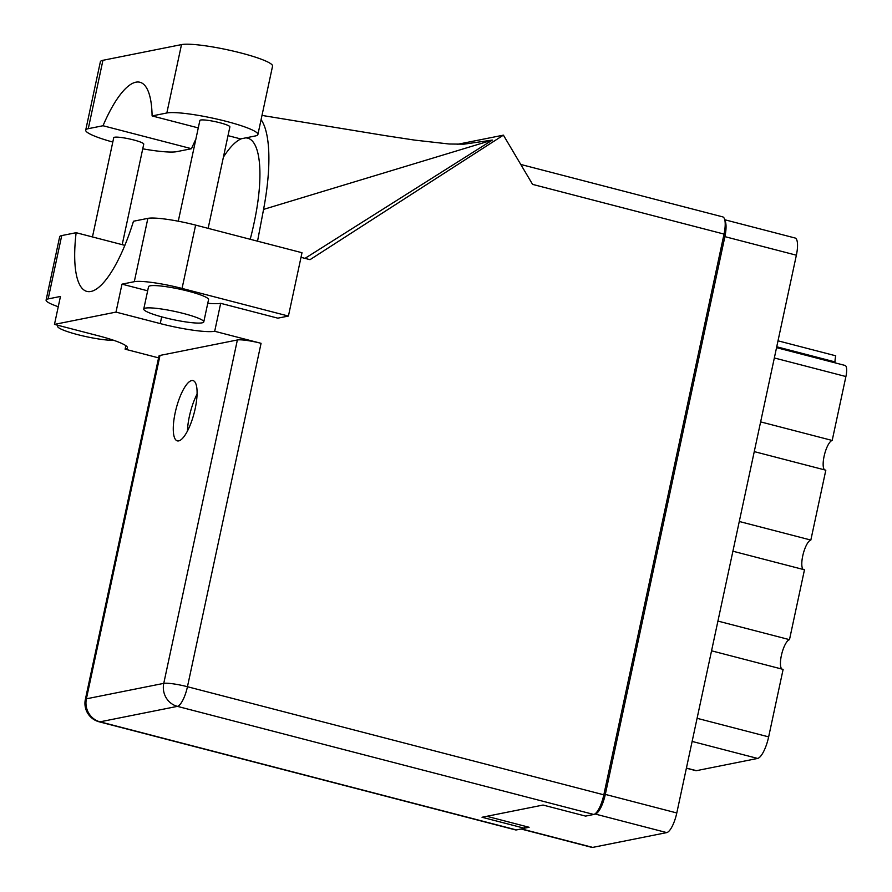 <?xml version="1.0" encoding="UTF-8"?>
<svg xmlns="http://www.w3.org/2000/svg" width="892" height="892" viewBox="0 0 892 892"><rect width="100%" height="100%" fill="white"/><g stroke="black" fill="none" stroke-linecap="round" stroke-linejoin="round"><path stroke-width="1.34" d="M778.002 340.811L835.737 355.808A12.276 3.646 -75.4 0 0 834.99 361.907L776.731 346.776M754.253 451.608L825.825 470.195L810.839 540.061L739.278 521.486M732.901 551.211L804.472 569.787L789.487 639.664L717.926 621.077M711.548 650.814L783.12 669.39L768.648 736.881A20.873 6.211 104.6 0 1 757.62 758.434L696.396 770.677A12.276 3.646 104.6 0 1 695.86 770.666L686.383 768.202M524.596 828.166L529.101 827.274L486.82 816.292M724.739 219.744L795.04 237.997A19.033 5.664 104.6 0 1 796.366 255.201L676.794 812.958A19.033 5.664 104.6 0 1 666.737 832.604L592.712 847.4A19.033 5.664 104.6 0 1 591.875 847.389L521.051 829.002M594.518 814.195L595.254 814.05A19.033 5.664 -75.4 0 0 605.311 794.393L724.884 236.636A19.033 5.664 -75.4 0 0 724.928 220.614M776.542 347.657L845.047 365.441A12.276 3.646 104.6 0 1 845.906 376.535L832.191 440.458L760.631 421.883M832.916 362.297A19.947 5.932 104.6 0 1 834.7 361.829M824.565 469.861A15.342 4.56 104.6 0 1 824.598 454.184A15.342 4.56 104.6 0 1 832.191 440.458M803.213 569.464A15.342 4.56 104.6 0 1 803.246 553.776A15.342 4.56 104.6 0 1 810.839 540.061M781.86 669.067A15.342 4.56 104.6 0 1 781.883 653.379A15.342 4.56 104.6 0 1 789.487 639.664M195.872 139.119A93.303 27.752 -75.4 0 0 191.512 148.708L176.772 151.651A47.878 6.523 12.1 0 1 142.742 148.819M183.607 313.516A30.696 4.181 -167.9 0 0 143.746 309.045A30.696 4.181 -167.9 0 0 163.916 317.44A30.696 4.181 -167.9 0 0 203.777 321.912A30.696 4.181 -167.9 0 0 183.607 313.516M203.777 321.912L208.55 299.612A30.696 4.181 -167.9 0 0 188.39 291.216A30.696 4.181 -167.9 0 0 148.529 286.745L143.746 309.045M58.649 325.48A30.696 4.181 -167.9 0 0 57.612 326.26A30.696 4.181 -167.9 0 0 77.782 334.656A30.696 4.181 -167.9 0 0 113.652 340.287M175.189 412.728A31.153 9.266 -75.4 0 0 177.352 440.882A31.153 9.266 -75.4 0 0 195.17 408.737A31.153 9.266 -75.4 0 0 193.006 380.583A31.153 9.266 -75.4 0 0 175.189 412.728M187.476 431.026A31.153 9.266 104.6 0 1 189.372 416.408A31.153 9.266 104.6 0 1 197.065 394.119M92.456 236.938L113.73 137.702A15.342 2.085 12.1 0 1 133.655 139.944A15.342 2.085 12.1 0 1 143.746 144.136L122.193 244.664M178.277 221.216L199.864 120.498A15.342 2.085 12.1 0 1 219.8 122.728A15.342 2.085 12.1 0 1 229.88 126.932L208.137 228.352M191.512 148.708L103.015 125.739L88.275 128.682L102.937 60.299L181.5 44.6A47.878 6.523 12.1 0 1 234.206 51.312A47.878 6.523 12.1 0 1 272.562 66.12L257.899 134.502A47.878 6.523 12.1 0 1 255.335 135.952L240.595 138.907L228.006 135.64M112.793 142.062A47.878 6.523 12.1 0 1 85.71 130.132A47.878 6.523 12.1 0 1 88.275 128.682M207.769 303.28A43.741 5.954 12.1 0 0 220.681 303.325L277.836 318.165L288.417 316.058L182.057 288.439A38.367 5.229 -167.9 0 0 134.291 281.694L147.871 218.362A38.367 5.229 12.1 0 1 195.627 225.107L182.057 288.439M147.659 290.814L121.992 284.147L134.291 281.694M48.157 298.909A38.367 5.229 -167.9 0 0 46.094 300.069L59.675 236.737A38.367 5.229 12.1 0 1 61.738 235.577L48.157 298.909L60.466 296.445L54.468 324.398L115.993 312.1L160.248 323.584A43.741 5.954 -167.9 0 0 214.693 331.278L261.066 343.32L187.454 686.717L603.828 794.817L724.036 234.083L532.58 184.376L503.4 135.149L310.015 259.672L301.005 257.331M46.094 300.069A38.367 5.229 -167.9 0 0 58.259 306.714M61.738 235.577L76.132 232.7L124.88 245.356M305.008 258.368L492.339 140.089L463.885 144.181L449.144 144.002L414.78 140.122L385.233 135.629L261.992 115.414M457.663 144.281L503.4 135.149M76.132 232.7A93.303 27.752 -75.4 0 0 86.903 291.416A93.303 27.752 -75.4 0 0 133.477 221.238L147.871 218.362M288.417 316.058L301.998 252.726L195.627 225.107M603.828 794.817A19.033 5.664 104.6 0 1 593.771 814.463L177.397 706.364L100.016 721.829L516.401 829.928L524.574 828.3L525.02 826.204M524.574 828.3L482.026 817.25L543.061 805.052L585.609 816.102L593.771 814.463M520.772 164.451L722.721 216.879A19.033 5.664 104.6 0 1 724.036 234.083M516.401 829.928A19.033 5.664 104.6 0 1 515.576 829.917L99.19 721.818A19.033 5.664 104.6 0 0 100.016 721.829A19.033 17.985 -101.3 0 1 86.39 698.826L163.76 683.372L237.372 339.975A19.033 2.587 12.1 0 1 261.066 343.32M160.002 355.429L86.39 698.826A19.033 2.587 -167.9 0 0 85.364 699.406L158.977 356.008A19.033 2.587 12.1 0 1 160.002 355.429L237.372 339.975M125.861 345.683L125.114 349.173L158.586 357.87M220.681 303.325L214.693 331.278M121.992 284.147L115.993 312.1M125.114 349.173A43.741 5.954 -167.9 0 0 127.456 347.847A43.741 5.954 -167.9 0 0 98.722 335.883L54.468 324.398M245.657 137.892A93.303 27.752 104.6 0 1 247.697 138.16A93.303 27.752 104.6 0 1 254.175 222.487L253.729 224.583A93.303 27.752 104.6 0 1 250.206 239.279M257.543 241.186L263.564 209.397A115.101 34.23 -75.4 0 0 261.088 119.651M223.39 157.17A93.303 27.752 104.6 0 1 241.498 138.717M492.339 140.089L263.564 209.397M198.28 127.913L152.097 115.927L166.837 112.983A47.878 6.523 12.1 0 1 219.543 119.695A47.878 6.523 12.1 0 1 257.899 134.502M152.097 115.927A93.303 27.752 -75.4 0 0 139.91 82.254A93.303 27.752 -75.4 0 0 103.015 125.739M85.71 130.132L100.372 61.749A47.878 6.523 12.1 0 1 102.937 60.299M697.087 718.305L768.648 736.881M521.486 828.913L592.712 847.4M666.737 832.604L595.254 814.05M605.311 794.393L676.794 812.958M796.366 255.201L724.884 236.636M845.906 376.535L774.334 357.96M686.405 768.079L696.396 770.677M757.62 758.434L692.125 741.43M187.454 686.717A19.033 2.587 -167.9 0 0 163.76 683.372A19.033 17.985 -101.3 0 0 177.397 706.364A19.033 5.664 -75.4 0 0 187.454 686.717M161.686 316.85L160.248 323.584M166.837 112.983L181.5 44.6M57.612 326.26L57.824 325.268M85.364 699.406A19.033 19.033 0 0 0 99.19 721.818"/></g></svg>
